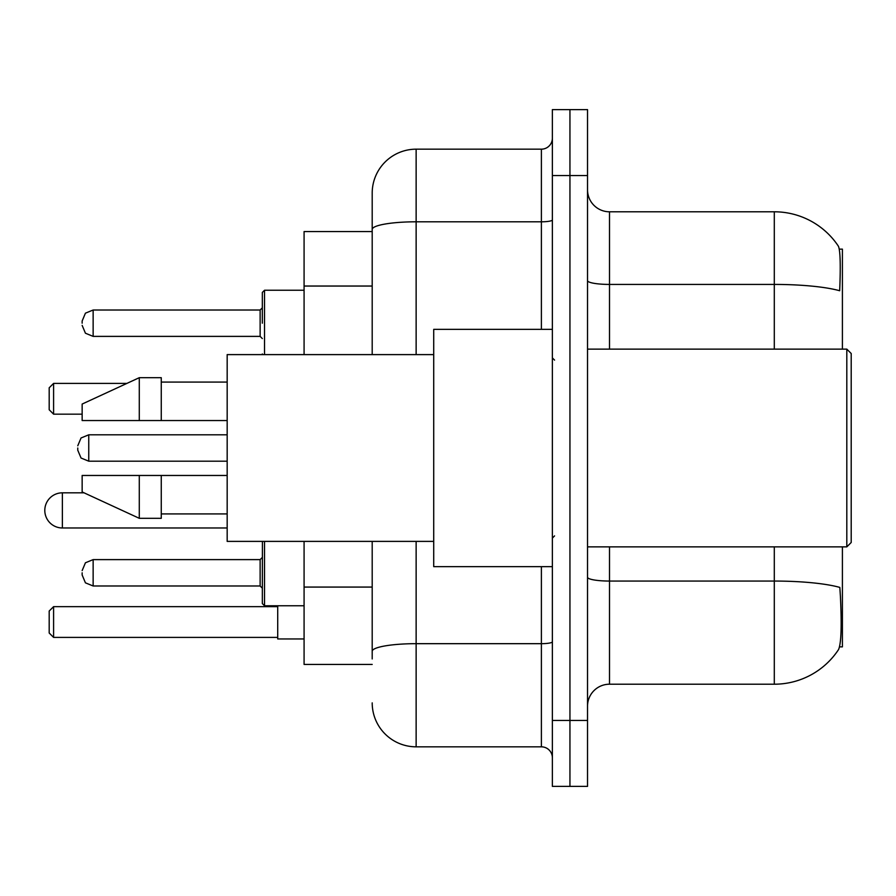 <?xml version="1.0" encoding="UTF-8"?>
<svg xmlns="http://www.w3.org/2000/svg" width="896" height="896" viewBox="0 0 896 896"><rect width="100%" height="100%" fill="white"/><g stroke="black" fill="none" stroke-linecap="round" stroke-linejoin="round"><path stroke-width="1.34" d="M842.408 349.126L842.408 249.144L839.294 249.144M839.563 646.856L842.408 646.856L842.408 546.874M372.198 231.571L304.08 231.571L304.08 354.614M372.198 664.429L304.08 664.429L304.08 541.386M587.53 706.182A21.974 21.974 0 0 1 609.504 684.208L774.301 684.208A76.899 76.899 0 0 0 838.589 649.499L838.163 650.149L838.589 649.499C841.232 643.306 841.837 625.576 840.403 596.322L839.832 587.418A76.899 13.35 180 0 0 774.301 581.056L774.301 546.874M587.53 786.386L587.53 109.614L569.946 109.614L569.946 786.386L587.53 786.386L552.373 786.386L552.373 720.462L569.946 720.462L569.946 786.386M774.301 349.126L774.301 284.424A76.899 13.35 180 0 1 839.675 290.741C840.728 265.44 840.302 250.6 838.421 246.243L838.421 246.243A76.899 76.899 0 0 0 774.301 211.792A76.899 76.899 0 0 1 838.163 245.851A76.899 76.899 0 0 0 774.301 211.792L609.504 211.792A21.974 21.974 0 0 1 587.53 189.818A21.974 21.974 0 0 0 609.504 211.792L609.504 349.126M372.198 658.941L372.198 541.386M587.53 175.538L569.946 175.538L569.946 109.614L552.373 109.614L552.373 720.462M552.373 175.538L569.946 175.538L569.946 720.462L587.53 720.462M416.136 541.386L416.136 746.827L541.386 746.827L541.386 566.653M372.198 354.614L372.198 193.122A43.949 43.949 0 0 1 416.136 149.173L541.386 149.173A10.987 10.987 0 0 0 552.373 138.186M372.198 193.122L372.198 217.291M552.373 757.814A10.987 10.987 0 0 0 541.386 746.827M416.136 746.827A43.949 43.949 0 0 1 372.198 702.878M846.81 349.126L851.2 353.517L851.2 542.483L846.81 546.874L846.81 349.126L587.53 349.126M552.373 329.347L433.72 329.347L433.72 566.653L552.373 566.653M433.72 354.614L227.17 354.614L227.17 541.386L433.72 541.386M139.283 420.538L82.152 420.538L82.152 404.051L139.283 377.686L139.283 420.538L227.17 420.538M139.283 377.686L161.258 377.686L161.258 420.538M227.17 475.462L161.258 475.462L161.258 518.314L139.283 518.314L139.283 475.462L82.152 475.462L82.152 491.949L139.283 518.314M82.152 475.462L96.69 475.462M161.258 475.462L139.283 475.462M82.152 572.802L82.152 575.008L82.152 572.802M264.533 541.386L264.533 605.763L262.326 603.568L262.427 541.386M77.762 448L77.762 450.195L77.762 448M82.152 323.198L82.152 320.992L82.152 323.198M262.326 323.198L262.326 292.432L262.326 323.198M277.715 605.763L277.715 638.949L304.08 638.949M53.592 637.403L49.19 633.013L49.19 611.038L53.592 606.648L53.592 637.403L277.715 637.403M53.592 606.648L277.715 606.648M53.592 414.165L49.19 409.763L49.19 387.8L53.592 383.398L53.592 414.165L82.152 414.165M53.592 383.398L126.907 383.398M62.373 492.822A17.573 17.573 0 0 0 44.8 510.406A17.573 17.573 0 0 0 62.373 527.979L62.373 492.822L84.056 492.822M372.198 286.037L304.08 286.037M372.198 587.07L304.08 587.07M774.301 684.208L774.301 581.056L609.504 581.056L609.504 684.208M838.421 246.243A76.899 76.899 0 0 0 774.301 211.792L774.301 284.424L609.504 284.424A21.974 3.819 0 0 1 587.53 280.605M609.504 546.874L609.504 581.056A21.974 3.819 0 0 1 587.53 577.237M552.373 641.771A10.987 1.904 0 0 1 541.386 643.675L416.136 643.675A43.949 7.627 180 0 0 372.198 651.302M416.136 149.173L416.136 221.805L541.386 221.805L541.386 149.173M372.198 229.432A43.949 7.627 180 0 1 416.136 221.805L416.136 354.614M541.386 329.347L541.386 221.805A10.987 1.904 0 0 0 552.373 219.89M82.152 570.606L85.434 562.778L93.139 559.619L93.139 585.984L260.131 585.984L260.131 559.619L262.326 557.424M227.17 434.818L88.749 434.818L88.749 461.182L81.043 458.024L77.762 450.195M304.08 290.237L264.533 290.237L264.533 354.614M260.131 310.016L93.139 310.016L93.139 336.381L260.131 336.381L260.131 310.016L262.326 307.81M587.53 546.874L846.81 546.874M554.568 360.114L552.373 357.907M161.258 382.077L227.17 382.077M161.258 513.923L227.17 513.923M554.568 535.886L552.373 538.093M260.131 585.984L262.326 588.19M93.139 559.619L260.131 559.619M264.533 605.763L304.08 605.763M93.139 585.984L85.434 582.837L82.152 575.008M88.749 461.182L227.17 461.182M88.749 434.818L81.043 437.976L77.762 445.805M262.427 354.614L262.326 353.954M93.139 336.381L85.434 333.222L82.152 325.394M93.139 310.016L85.434 313.163L82.152 320.992M260.131 336.381L262.326 338.576M264.533 290.237L262.326 292.432M227.17 527.979L62.373 527.979"/></g></svg>
